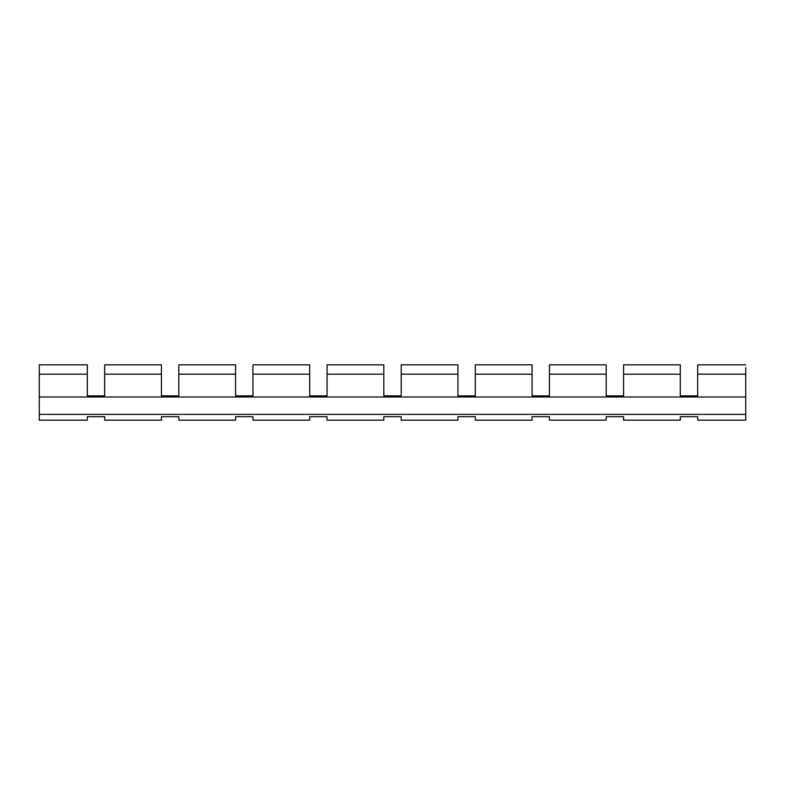 <?xml version="1.0" encoding="UTF-8"?>
<svg xmlns="http://www.w3.org/2000/svg" width="785" height="785" viewBox="0 0 785 785"><rect width="100%" height="100%" fill="white"/><g stroke="black" fill="none" stroke-linecap="round" stroke-linejoin="round"><path stroke-width="1.18" d="M745.75 367.723L745.75 420.171L697.688 420.171L697.688 416.698L680.31 416.698L680.31 420.171L623.565 420.171L623.565 416.698L606.187 416.698L606.187 420.171L549.431 420.171L549.431 416.698L532.063 416.698L532.063 420.171L475.308 420.171L475.308 416.698L457.94 416.698L457.94 420.171L401.184 420.171L401.184 416.698L383.816 416.698L383.816 420.171L327.06 420.171L327.06 416.698L309.692 416.698L309.692 420.171L252.937 420.171L252.937 416.698L235.569 416.698L235.569 420.171L178.813 420.171L178.813 416.698L161.435 416.698L161.435 420.171L104.69 420.171L104.69 416.698L87.312 416.698L87.312 420.171L39.25 420.171L39.25 397.004L745.75 397.004M697.688 392.372L697.688 395.846L680.31 395.846L680.31 392.372M623.565 392.372L623.565 395.846L606.187 395.846L606.187 392.372M549.431 392.372L549.431 395.846L532.063 395.846L532.063 392.372M475.308 392.372L475.308 395.846L457.94 395.846L457.94 392.372M401.184 392.372L401.184 395.846L383.816 395.846L383.816 392.372M327.06 392.372L327.06 395.846L309.692 395.846L309.692 392.372M252.937 392.372L252.937 395.846L235.569 395.846L235.569 392.372M178.813 392.372L178.813 395.846L161.435 395.846L161.435 392.372M104.69 392.372L104.69 395.846L87.312 395.846L87.312 392.372M39.25 374.17L39.25 364.829L87.312 364.829L87.312 374.17L39.25 374.17L39.25 397.004M697.688 416.698L680.31 416.698M104.69 416.698L87.312 416.698M178.813 416.698L161.435 416.698M252.937 416.698L235.569 416.698M327.06 416.698L309.692 416.698M401.184 416.698L383.816 416.698M475.308 416.698L457.94 416.698M549.431 416.698L532.063 416.698M623.565 416.698L606.187 416.698M87.312 374.17L87.312 395.846L104.69 395.846L104.69 364.829L161.435 364.829L161.435 395.846L178.813 395.846L178.813 364.829L235.569 364.829L235.569 395.846L252.937 395.846L252.937 364.829L309.692 364.829L309.692 395.846L327.06 395.846L327.06 364.829L383.816 364.829L383.816 395.846L401.184 395.846L401.184 364.829L457.94 364.829L457.94 395.846L475.308 395.846L475.308 364.829L532.063 364.829L532.063 395.846L549.431 395.846L549.431 364.829L606.187 364.829L606.187 395.846L623.565 395.846L623.565 364.829L680.31 364.829L680.31 395.846L697.688 395.846L697.688 364.829L745.75 364.829M39.25 414.382L745.75 414.382M161.435 374.17L104.69 374.17M235.569 374.17L178.813 374.17M309.692 374.17L252.937 374.17M383.816 374.17L327.06 374.17M457.94 374.17L401.184 374.17M532.063 374.17L475.308 374.17M606.187 374.17L549.431 374.17M680.31 374.17L623.565 374.17M745.75 374.17L697.688 374.17"/></g></svg>
